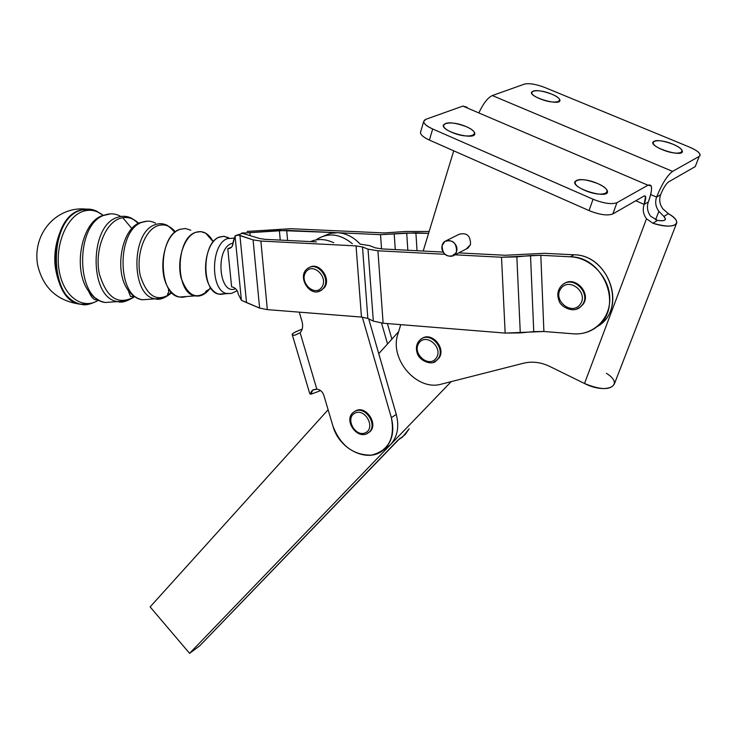 <?xml version="1.0" encoding="UTF-8"?>
<svg xmlns="http://www.w3.org/2000/svg" width="737" height="737" viewBox="0 0 737 737"><rect width="100%" height="100%" fill="white"/><g stroke="black" fill="none" stroke-linecap="round" stroke-linejoin="round"><path stroke-width="1.11" d="M387.542 343.939L381.554 323.073L387.542 343.939M352.323 243.698C339.757 233.537 327.689 232.275 316.109 239.912L317.758 238.76C329.07 232.431 340.595 234.071 352.323 243.698M321.719 287.338C314.644 297.407 298.771 281.985 305.873 272.017C312.829 261.792 328.969 277.333 321.719 287.338C328.969 277.333 312.829 261.792 305.873 272.017C298.771 281.985 314.644 297.407 321.719 287.338M323.598 288.001C331.088 278.632 317.426 261.202 308.094 268.167C317.426 261.202 331.088 278.632 323.598 288.001L321.268 290.286L323.598 288.001M317.942 291.64L321.268 290.286L317.942 291.64M324.4 287.614C331.586 278.641 319.149 261.607 309.641 267.356C319.149 261.607 331.586 278.641 324.4 287.614L320.54 290.719L324.4 287.614M580.139 304.455C571.516 316.072 552.289 300.005 560.931 288.508C569.406 276.716 588.992 292.884 580.139 304.455C588.992 292.884 569.406 276.716 560.931 288.508C552.289 300.005 571.516 316.072 580.139 304.455M582.119 305.109C591.618 293.75 573.506 275.039 562.488 284.74C573.506 275.039 591.618 293.75 582.119 305.109L580.166 307.136L582.119 305.109M576.481 309.162L580.166 307.136L576.481 309.162M582.783 304.667C591.977 293.704 575.136 275.233 563.851 283.819C575.136 275.233 591.977 293.704 582.783 304.667L579.595 307.569L582.783 304.667M436.221 358.099C428.971 368.611 411.642 353.484 418.92 343.083C426.041 332.424 443.674 347.652 436.221 358.099C443.674 347.652 426.041 332.424 418.92 343.083C411.642 353.484 428.971 368.611 436.221 358.099M438.137 358.679C446.014 348.629 430.251 331.245 420.67 339.342C430.251 331.245 446.014 348.629 438.137 358.679L436.12 360.798L438.137 358.679M433.439 362.245L436.12 360.798L433.439 362.245M438.865 358.219C446.53 348.472 431.679 331.3 421.914 338.55C431.679 331.3 446.53 348.472 438.865 358.219L435.678 361.112L438.865 358.219M227.567 238.576C210.45 243.873 210.082 291.474 227.014 293.547L231.602 293.372L227.014 293.547C210.082 291.474 210.45 243.873 227.567 238.576L233.601 238.18L227.567 238.576M231.575 243.514L233.159 243.035L231.575 243.514C214.854 249.143 219.165 296.163 235.545 288.655C219.165 296.163 214.854 249.143 231.575 243.514M228.387 237.692L224.03 236.301L219.525 237.01C201.606 242.491 201.256 291.999 218.99 294.137L224.49 293.731C219.036 295.491 214.301 293.271 210.285 287.089C201.035 273.27 206.176 242.648 218.576 237.434L223.698 236.282L229.05 238.106M231.611 286.822L227.779 248.701L231.584 247.144L227.779 248.701L231.611 286.822C235.315 287.513 237.563 290.019 238.355 294.358L241.414 300.263L235.048 236.08L233.122 241.81C233.187 246.176 231.409 248.47 227.779 248.701L231.584 247.144L227.779 248.701L230.524 248.028L232.173 246.379L235.048 236.08L241.414 300.263L246.517 302.603L239.921 235.425L238.152 235.011L235.048 236.08L235.757 235.545L238.152 235.011L253.086 239.884L260.87 241.054L356.054 245.891L362.503 246.959L368.021 249.143L377.924 250.783L444.807 254.283L377.924 250.783L368.021 249.143L373.327 321.111L367.846 318.439L361.462 317.067L267.328 309.623L259.608 308.094L241.414 300.263L238.355 294.358C237.563 290.019 235.315 287.513 231.611 286.822M155.479 224.592C130.781 231.455 130.744 296.237 155.212 298.826L161.799 298.577L155.212 298.826C130.744 296.237 130.781 231.455 155.479 224.592C159.68 223.108 163.734 223.449 167.658 225.596C163.734 223.449 159.68 223.108 155.479 224.592M165.512 297.029L171.417 292.174L165.512 297.029M157.607 225.771C164.259 223.597 170.183 225.651 175.369 231.943C170.183 225.651 164.259 223.597 157.607 225.771C144.507 230.23 135.645 255.481 140.316 275.758C147.409 297.361 157.93 302.99 171.896 292.663C157.93 302.99 147.409 297.361 140.316 275.758C135.645 255.481 144.507 230.23 157.607 225.771M142.665 222.104C116.52 229.225 116.575 297.094 142.471 299.766L150.449 299.176L142.471 299.766C116.575 297.094 116.52 229.225 142.665 222.104C147.096 220.566 151.389 220.925 155.535 223.182C151.389 220.925 147.096 220.566 142.665 222.104M169.51 226.784L174.844 232.376M147.151 221.183L139.689 222.804C121.375 229.096 113.986 271.76 128.127 290.231L132.651 295.261L137.801 298.374L132.651 295.27L128.127 290.231C113.986 271.769 121.375 229.096 139.689 222.814L144.305 221.607M97.487 299.581C94.539 300.788 91.554 297.96 88.541 291.097L93.765 297.02L99.753 300.77L93.765 297.02L88.541 291.097C72.76 270.111 80.932 223.551 101.595 215.904C80.932 223.551 72.76 270.111 88.541 291.097C93.203 297.555 98.832 301.35 105.419 302.492L114.696 301.811L105.419 302.492C75.22 299.591 74.861 222.721 105.345 214.863C110.504 213.159 115.497 213.601 120.324 216.171C115.497 213.601 110.504 213.159 105.345 214.863C74.861 222.721 75.22 299.591 105.419 302.492L117.763 301.58C89.02 298.752 88.772 224.896 117.782 217.277C122.701 215.628 127.455 216.042 132.052 218.502C127.455 216.042 122.701 215.628 117.782 217.277C88.772 224.896 89.02 298.752 117.763 301.58L125.483 301.276M119.855 218.438C126.672 216.245 132.936 217.866 138.648 223.293C132.936 217.866 126.672 216.245 119.855 218.438C104.93 223.293 94.557 250.525 99.228 273.436C106.478 298.043 118.261 305.8 134.558 296.698C118.261 305.8 106.478 298.043 99.228 273.436C94.557 250.525 104.93 223.293 119.855 218.438M134.337 219.958L138.252 223.495M107.141 214.338L101.595 215.904L110.55 213.859M122.729 217.691L131.877 228.553M85.437 209.041C57.265 206.498 32.437 232.57 37.495 264.325C42.774 287.752 57.145 301.065 80.619 304.261L87.639 304.381L80.637 304.27C67.399 300.76 59.015 288.821 55.487 268.443C51.664 243.072 64.008 214.845 80.526 210.045L91.176 209.391L80.526 210.045C47.15 218.336 47.573 300.908 80.619 304.261L81.254 304.224C48.283 300.871 47.868 218.447 81.162 210.165C86.745 208.387 92.153 208.838 97.376 211.537C92.153 208.838 86.745 208.387 81.162 210.165C47.868 218.447 48.283 300.871 81.254 304.224L90.19 303.93M83.207 211.307C90.273 209.105 96.897 210.432 103.069 215.287C96.897 210.432 90.273 209.105 83.207 211.307C66.394 216.54 54.492 245.845 59.273 271.308C63.76 296.891 82.968 310.268 98.509 300.199C82.968 310.268 63.76 296.891 59.273 271.308C54.492 245.845 66.394 216.54 83.207 211.307M186.249 296.541C179.34 298.697 173.37 295.859 168.349 288.038C157.561 271.594 163.503 236.734 178.151 230.11L179.892 229.327C157.856 235.674 157.672 294.616 179.506 297.039L186.249 296.541M210.386 287.872L210.589 287.568C206.047 294.1 200.897 296.873 195.139 295.887C174.964 293.575 175.222 238.383 195.6 232.376L200.722 231.593L205.66 233.159L213.288 241.819C208.626 233.251 202.73 230.11 195.6 232.376C184.02 236.494 176.447 260.115 181.127 278.07C188.092 296.993 197.507 300.724 209.372 289.245M190.772 230.202L185.429 228.516L179.892 229.327M442.099 245.642L444.862 241.395C452.73 239.295 456.618 242.759 456.525 251.778L453.983 255.37C446.456 257.618 442.495 254.376 442.099 245.642C444.227 235.858 459.04 241.441 456.691 251.197C454.462 260.962 439.786 255.306 442.099 245.642C439.786 255.306 454.462 260.962 456.691 251.197C459.04 241.441 444.227 235.858 442.099 245.642M453.983 255.37L467.967 248.102L470.51 244.555C470.621 235.656 466.779 232.256 458.985 234.348L444.862 241.395M455.733 253.5L453.366 254.735L455.733 253.5M455.042 254.818L501.519 257.25L540.811 255.288L570.512 256.798L573.874 254.79L544.265 253.307L505.121 255.269L458.773 252.883L505.121 255.269L544.265 253.307L573.874 254.79L570.512 256.798L540.811 255.288L543.897 331.493L505.158 333.087L383.12 323.221L373.327 321.111L383.12 323.221L377.924 250.783L383.12 323.221L505.158 333.087L520.276 332.912L516.849 256.863L501.519 257.25L505.158 333.087L501.519 257.25L455.042 254.818M302.142 329.135C292.165 333.023 289.705 335.059 294.782 335.243L300.143 332.783L294.782 335.243L292.349 334.985C291.272 333.972 294.542 332.018 302.142 329.135M316.827 389.154L312.626 390.14L311.032 394.184L319.757 390.96L319.591 389.956L319.757 390.96L311.032 394.184L309.531 392.858L309.807 393.779L311.032 394.184C310.507 391.19 312.442 389.514 316.827 389.154L300.143 332.783L316.827 389.154C320.18 389.597 322.52 391.642 323.847 395.308C322.52 391.642 320.18 389.597 316.827 389.154M299.277 312.147L302.041 321.525C303.239 326.021 302.603 329.78 300.143 332.783C302.603 329.78 303.239 326.021 302.041 321.525L299.277 312.147M323.847 395.308L332.958 426.143C340.531 445.636 353.364 455.3 371.457 455.125C388.592 450.749 395.216 438.257 391.347 417.63L362.309 317.14L391.347 417.63C394.774 431.486 392.093 442.32 383.277 450.15C367.883 463.518 339.057 449.413 332.958 426.143L323.847 395.308M355.667 410.868C366.814 404.456 379.785 426.916 368.316 432.776L369.292 432.112C379.242 425.166 366.151 404.76 355.667 410.868L354.405 411.67M333.704 242.768C325.607 238.908 317.859 238.521 310.47 241.607C317.859 238.521 325.607 238.908 333.704 242.768M316.459 241.902L265.025 239.332L259.839 238.558L242.418 233.297L238.152 235.011L242.418 233.297L259.839 238.558L265.025 239.332L316.459 241.902M383.277 450.15L390.398 444.78C397.464 436.866 399.426 426.741 396.266 414.415L391.347 417.63L396.266 414.415L368.712 318.863L396.266 414.415C399.417 426.732 397.473 436.848 390.407 444.77L451.191 381.637L390.398 444.78L385.211 448.833M391.872 339.14L387.413 323.571L391.872 339.14M398.625 439.685L402.614 436.958L409.173 428.75L405.11 434.637L399.657 438.976M400.053 438.193L199.718 645.815L397.851 440.21M360.172 244.094C353.539 237.028 345.994 233.224 337.537 232.689L330.36 233.353L323.801 235.987L330.36 233.353L337.537 232.689C345.994 233.224 353.539 237.028 360.172 244.094M398.625 331.668L378.754 353.677L398.625 331.668M381.545 248.903L380.532 234.661L337.537 232.689L380.532 234.661L415.889 232.781L428.584 233.343L406.704 233.049L407.837 250.258L406.704 233.049L380.532 234.661L381.545 248.903M573.183 333.806L543.897 331.493L573.183 333.806C593.027 335.584 610.466 319.001 609.775 298.061C609.388 277.14 590.678 257.618 570.512 256.798C604.045 256.762 623.53 306.96 597.661 326.205C590.641 331.908 582.488 334.441 573.183 333.806M597.2 326.592L600.895 323.912C626.69 304.703 607.306 254.726 573.874 254.79C609.702 254.689 627.473 310.185 597.2 326.592M443.094 252.072L381.858 248.913L375.253 247.835L369.688 245.661L359.997 244.085L369.688 245.661L375.253 247.835L381.858 248.913L443.094 252.072M253.086 239.884L259.608 308.094L267.328 309.623L260.87 241.054L253.086 239.884L239.921 235.425L246.517 302.603L259.608 308.094L253.086 239.884M356.054 245.891L361.462 317.067L367.846 318.439L362.503 246.959L356.054 245.891L260.87 241.054L267.328 309.623L361.462 317.067L356.054 245.891M373.327 321.111L368.021 249.143L362.503 246.959L367.846 318.439L373.327 321.111M530.52 255.555L533.745 331.613L543.897 331.493L540.811 255.288L530.52 255.555L516.849 256.863L520.276 332.912L533.745 331.613L530.52 255.555M239.203 234.412L237.056 235.029M243.321 232.763L241.441 233.27M247.144 231.4L250.377 231.225L247.144 231.4M429.155 231.473L405.801 231.473L384.29 232.938L290.654 228.71L250.377 231.225L290.654 228.71L384.29 232.938L405.801 231.473L429.155 231.473M242.906 233.104L286.684 230.349L337.537 232.689L279.378 230.506L280.244 240.096L279.378 230.506L242.906 233.104M287.587 240.455L286.684 230.349L287.587 240.455M417.041 250.727L415.889 232.781L417.041 250.727M395.272 249.603L394.221 234.255L395.272 249.603M250.138 235.324L249.898 232.8L250.138 235.324M328.112 409.763L150.118 606.91L189.593 653.341L390.389 444.789L189.593 653.341L199.718 645.815L189.593 653.341L150.118 606.91L328.112 409.763M648.339 201.92C646.635 207.005 647.418 211.795 650.67 216.282C647.418 211.795 646.635 207.005 648.339 201.92C652.715 189.271 652.595 183.697 647.98 185.217L616.943 202.675C611.682 204.61 603.723 203.458 593.064 199.23L589.02 210.57C599.632 214.808 607.574 215.932 612.834 213.951L616.943 202.675L612.834 213.951L643.935 196.079C646.257 195.268 646.331 198.032 644.147 204.379L648.339 201.92L644.147 204.379L645.548 196.392L643.935 196.079L612.834 213.951C607.574 215.932 599.632 214.808 589.02 210.57L429.404 140.076C422.614 136.898 419.712 134.079 420.716 131.628L420.44 132.568C420.634 134.917 423.618 137.414 429.404 140.076L432.683 128.993C426.87 126.349 423.858 123.871 423.655 121.559L425.783 119.339L462.845 106.1L647.98 185.217L651.167 185.862C652.144 188.746 651.204 194.098 648.339 201.92M466.281 126.663C453.522 122.066 445.839 121.633 443.223 125.364C442.255 131.905 475.448 140.583 474.803 133.627C474.6 131.444 471.763 129.122 466.281 126.663C484.098 134.263 469.561 140.104 451.624 132.264C433.789 124.479 448.861 119.016 466.281 126.663M597.541 183.495C584.791 178.796 577.172 178.336 574.685 182.122C573.414 189.059 607.933 199.165 607.537 191.721C607.325 189.16 603.99 186.415 597.541 183.495C616.722 191.675 603.935 198.75 584.552 190.275C565.307 181.873 578.738 175.24 597.541 183.495M551.598 94.096C540.35 90.117 533.616 89.555 531.405 92.42C530.419 97.689 560.406 106.054 559.936 100.379C559.742 98.491 556.969 96.4 551.598 94.096C568.089 100.812 556.242 105.575 539.641 98.657C523.123 91.793 535.431 87.335 551.598 94.096M672.78 144.148C661.531 140.104 654.852 139.523 652.742 142.416C651.517 147.944 682.692 157.442 682.407 151.444C682.195 149.261 678.989 146.829 672.78 144.148C690.403 151.334 680.058 157.064 662.268 149.648C644.562 142.296 655.46 136.916 672.78 144.148M549.691 366.409C540.838 362.199 532.123 361.139 523.519 363.221L441.454 384.115C416.958 391.522 389.053 359.149 397.916 334.018L400.762 324.648L397.916 334.018C389.053 359.149 416.958 391.522 441.454 384.115L523.519 363.221C532.123 361.139 540.838 362.199 549.691 366.409L584.505 383.507L549.691 366.409M606.404 373.318C625.741 385.258 606.422 394.765 584.505 383.507C600.655 390.085 610.604 390.242 614.363 383.968L676.806 222.685C674.926 227.005 666.967 227.199 652.927 223.256C674.281 230.368 685.309 223.007 668.376 213.675L662.885 208.847C659.679 204.435 658.924 199.727 660.619 194.725C658.924 199.727 659.679 204.435 662.885 208.847L668.376 213.675L663.899 216.448L668.376 213.675C674.051 217.056 676.861 220.059 676.806 222.685M695.267 166.58L699.201 156.401L672.577 171.38C667.252 175.397 661.918 183.974 656.575 197.092L660.619 194.725C663.272 188.211 665.926 183.937 668.588 181.91L695.267 166.58L668.588 181.91C665.926 183.937 663.272 188.211 660.619 194.725L656.575 197.092L650.67 194.559L656.575 197.092C661.918 183.974 667.252 175.397 672.577 171.38L492.334 95.561C487.894 97.579 483.49 103.18 479.124 112.365C483.49 103.18 487.894 97.579 492.334 95.561L524.376 84.119C529.194 83.032 535.992 84.156 544.772 87.473L689.5 147.105C696.364 150.062 699.91 152.734 700.141 155.129L699.864 155.848M423.185 251.05L453.725 150.818L423.185 251.05M635.791 200.759L644.147 204.379C642.443 209.492 643.226 214.301 646.496 218.815L652.927 223.256L657.551 220.391L652.927 223.256L646.496 218.815L584.505 383.507L646.496 218.815C643.226 214.301 642.443 209.492 644.147 204.379L635.791 200.759M467.129 107.243L462.845 106.1L425.783 119.339C421.638 121.522 423.941 124.746 432.683 128.993L429.404 140.076L589.02 210.57L593.064 199.23L432.683 128.993L593.064 199.23C603.723 203.458 611.682 204.61 616.943 202.675L647.98 185.217L462.845 106.1M658.86 211.298L663.899 216.448C667.031 220.031 664.912 221.34 657.551 220.391L650.67 216.282L657.551 220.391C662.379 221.192 665.014 220.75 665.456 219.082L663.899 216.448L658.86 211.298L655.608 219.866L658.86 211.298C655.635 206.867 654.88 202.131 656.575 197.092C654.88 202.131 655.635 206.867 658.86 211.298M470.51 244.555L466.392 248.922M699.201 156.401C701.569 154.153 698.335 151.057 689.5 147.105L544.772 87.473C535.992 84.156 529.194 83.032 524.376 84.119L492.334 95.561L672.577 171.38L699.201 156.401M354.912 411.347C365.395 405.23 378.496 425.654 368.537 432.61C358.468 441.233 342.816 419.675 353.64 412.14C342.558 420.026 357.97 441.251 368.537 432.61C378.496 425.654 365.395 405.23 354.912 411.347L353.64 412.14M354.884 413.153C344.676 418.22 355.446 437.815 365.616 432.674C375.971 427.7 365.045 407.837 354.884 413.153C365.045 407.837 375.971 427.7 365.616 432.674C355.446 437.815 344.676 418.22 354.884 413.153M366.685 433.706L369.292 432.112M308.904 267.789L308.094 268.167C296.053 275.445 309.724 298.402 321.268 290.286L322.069 289.899M563.169 284.316L562.488 284.74C557.734 289.144 556.619 294.56 559.143 300.991C560.341 306.408 572.971 313.695 580.166 307.136L580.83 306.693M421.417 338.9L420.67 339.342C416.829 342.631 415.604 346.989 416.985 352.424C418.809 361.047 432.37 365.828 436.12 360.798L436.857 360.338M218.99 294.137L231.602 293.381L237.167 290.7M134.3 296.394L130.467 296.477L128.127 290.231C132.116 295.62 136.898 298.798 142.471 299.766L155.212 298.826C159.247 300.337 164.802 298.282 171.896 292.663M167.658 225.596L175.305 231.998M117.763 301.58C121.338 303.091 126.948 301.47 134.604 296.716M132.052 218.502L138.602 223.311M81.254 304.224C84.81 305.735 90.596 304.409 98.611 300.254M96.768 211.418L103.088 215.278M168.349 288.038L168.736 292.239L168.202 292.985C166.783 295.003 167.999 294.892 171.859 292.635M195.139 295.887L179.506 297.039M210.285 287.089L210.183 288.674L205.964 291.207C204.868 292.829 206.001 292.184 209.363 289.254M312.626 390.14L313.787 389.606M292.349 334.985L309.807 393.779M597.661 326.205L600.895 323.912M474.545 134.475L474.803 133.627M607.196 192.661L607.537 191.721M559.733 100.987L559.936 100.379M682.158 152.108L682.407 151.444M423.655 121.559L420.44 132.568M644.368 195.876L645.548 196.392M665.456 219.082L665.216 219.69"/></g></svg>
